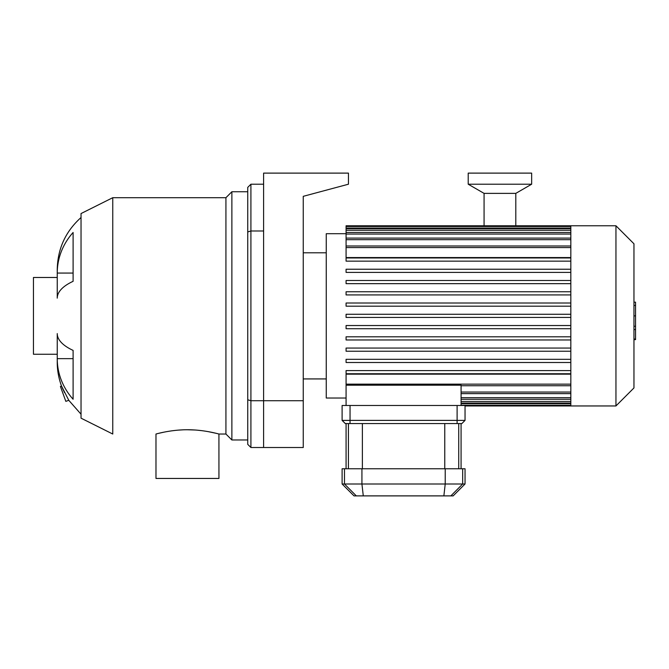 <?xml version="1.0" encoding="UTF-8"?>
<svg xmlns="http://www.w3.org/2000/svg" width="669" height="669" viewBox="0 0 669 669"><rect width="100%" height="100%" fill="white"/><g stroke="black" fill="none" stroke-linecap="round" stroke-linejoin="round"><path stroke-width="1" d="M247.739 187.387L247.739 231.942L250.908 230.997L250.908 184.209L247.739 187.387M247.739 231.942L247.739 399.786L250.908 400.723L250.908 230.997L263.603 230.997L263.603 400.723L250.908 400.723L250.908 447.511L247.739 444.341L247.739 399.786M263.603 184.209L250.908 184.209M303.249 400.723L263.603 400.723L263.603 447.511L303.249 447.511L303.249 196.326L348.457 184.209L348.457 173.112L263.603 173.112L263.603 447.511L250.908 447.511M63.028 389.492L61.523 386.063L60.411 386.465L65.838 401.367L68.773 400.296L61.523 386.063C58.646 378.169 57.225 370.216 57.241 362.18L57.241 358.651L73.105 358.651L73.105 350.397L73.105 399.242A68.773 63.538 180 0 1 57.241 358.651L57.241 333.588A68.773 26.317 0 0 0 73.105 350.397M64.525 392.586L64.174 391.875M63.823 391.164L63.446 390.378M73.105 281.323A68.773 26.317 180 0 0 57.241 298.14L57.241 273.069A68.773 63.538 0 0 1 73.105 232.486L73.105 281.323M81.033 217.525C65.562 231.415 57.634 248.759 57.241 269.548L57.241 273.069L73.105 273.069M194.687 429.991L187.462 429.757C170.587 429.665 155.593 434.164 155.977 434.03L155.977 478.444L218.947 478.444L218.93 434.022L225.93 434.03L231.875 439.976L247.739 439.976M187.462 429.757C204.338 429.665 219.332 434.173 218.947 434.03M218.872 434.014L217.726 433.713M216.162 433.32L208.151 431.622M202.088 430.694L197.932 430.242M182.57 429.866L178.774 430.092M175.044 430.435L171.381 430.886M166.422 431.689L165.895 431.781M163.872 432.174L158.913 433.286M112.76 197.698L81.033 213.553L81.033 418.167L112.76 434.03L112.76 197.698L225.93 197.698L225.93 434.03M225.93 197.698L231.875 191.744L231.875 439.976M81.033 414.203L68.773 400.296M57.241 277.476L33.45 277.476L33.45 354.244L57.241 354.244M570.833 327.325L570.833 405.958L615.948 405.958L615.948 225.771L570.833 225.771L570.833 327.325M615.948 225.771L633.961 243.792L633.961 387.936L615.948 405.958M570.833 374.163L346.082 374.163L346.082 385.193L461.075 385.193L461.075 405.481M346.082 385.193L346.082 405.481M346.082 317.449L570.833 317.449L346.082 317.449L346.082 314.279L570.833 314.279M346.082 233.698L326.255 233.698L326.255 398.022L346.082 398.022M570.833 257.565L346.082 257.565L346.082 225.771L570.833 225.771M570.833 370.584L346.082 370.584L346.082 373.754L570.833 373.754M570.833 359.32L346.082 359.32L346.082 362.498L570.833 362.498M570.833 348.064L346.082 348.064L346.082 351.233L570.833 351.233M570.833 336.8L346.082 336.8L346.082 339.969L570.833 339.969M570.833 325.535L346.082 325.535L346.082 328.713L570.833 328.713M570.833 261.144L346.082 261.144L346.082 257.966L570.833 257.966M570.833 272.4L346.082 272.4L346.082 269.231L570.833 269.231M570.833 283.664L346.082 283.664L346.082 280.495L570.833 280.495M570.833 294.929L346.082 294.929L346.082 291.751L570.833 291.751M570.833 306.185L346.082 306.185L346.082 303.015L570.833 303.015M633.961 302.171L635.55 302.171L635.55 329.558L633.961 329.558M635.55 326.263L633.961 326.263M635.55 329.558L635.55 339.058L633.961 339.058M635.55 339.058L635.55 339.635L633.961 339.635M342.11 420.391L345.288 423.561L342.11 420.391L350.046 420.391L350.046 405.481L342.11 405.481L342.11 420.391M345.288 423.561L461.869 423.561L465.039 420.391L461.869 423.561M350.046 405.481L465.039 405.481L465.039 420.391L350.046 420.391L350.046 423.561M450.856 495.888L453.147 495.888L465.039 483.996L342.11 483.996L354.01 495.888L450.856 495.888L462.672 483.996L462.672 468.768L342.11 468.768L342.11 483.996M465.039 483.996L465.039 468.768L462.672 468.768M484.072 226.49L484.072 193.374L515.799 193.374L531.654 184.209L531.654 173.112L468.208 173.112L468.208 184.209L531.654 184.209M484.072 193.374L468.208 184.209M570.833 397.67L461.075 397.67M570.833 401.459L461.075 401.459M570.833 403.65L461.075 403.65M570.833 247.58L346.082 247.58M570.833 239.678L346.082 239.678M570.833 234.058L346.082 234.058M570.833 230.27L346.082 230.27M570.833 228.079L346.082 228.079M570.833 384.148L346.082 384.148M570.833 392.051L461.075 392.051M635.55 315.885L633.961 315.885M635.55 305.457L633.961 305.457M457.111 423.561L457.111 405.481M356.301 495.888L344.485 483.996L344.485 468.768M445.219 468.768L445.219 483.996L443.873 495.888M363.284 495.888L361.929 483.996L361.929 468.768M458.733 468.768L458.733 423.561M444.768 423.561L444.768 468.768M362.381 468.768L362.381 423.561M348.424 423.561L348.424 468.768M231.875 191.744L247.739 191.744M570.833 399.251L461.075 399.251M570.833 403.039L461.075 403.039M570.833 405.238L461.075 405.238M570.833 405.958L465.039 405.958M346.082 245.991L570.833 245.991M346.082 238.089L570.833 238.089M346.082 232.469L570.833 232.469M346.082 228.681L570.833 228.681M346.082 226.49L570.833 226.49M570.833 385.737L461.075 385.737M570.833 393.631L461.075 393.631M303.249 378.93L326.255 378.93M303.249 252.798L326.255 252.798M461.075 423.561L461.075 468.768M346.082 423.561L346.082 468.768M515.799 226.49L515.799 193.374"/></g></svg>
